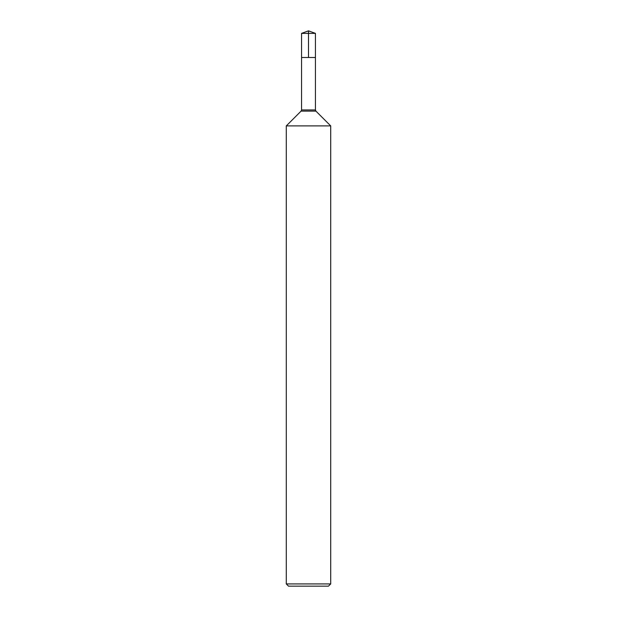 <?xml version="1.0" encoding="UTF-8"?>
<svg xmlns="http://www.w3.org/2000/svg" width="617" height="617" viewBox="0 0 617 617"><rect width="100%" height="100%" fill="white"/><g stroke="black" fill="none" stroke-linecap="round" stroke-linejoin="round"><path stroke-width="0.93" d="M286.288 125.907L330.712 125.907L330.712 583.929L330.712 125.907L315.927 111.122A1.666 1.666 0 0 1 315.441 109.942L315.927 111.122L301.073 111.122L286.288 125.907L286.288 583.929L330.712 583.929L328.491 586.15L330.712 583.929M301.559 33.38L315.441 33.38L315.441 57.504L308.5 57.504L308.5 30.85L301.559 33.38L301.559 57.504L315.441 57.504L301.559 57.504L301.559 109.942L301.073 111.122M286.288 583.929L288.509 586.15L328.491 586.15M315.441 57.504L315.441 109.942L315.441 33.38L308.5 30.85L315.441 33.38L308.5 30.85L315.441 33.38L308.5 33.38M301.559 109.942L315.441 109.942"/></g></svg>

